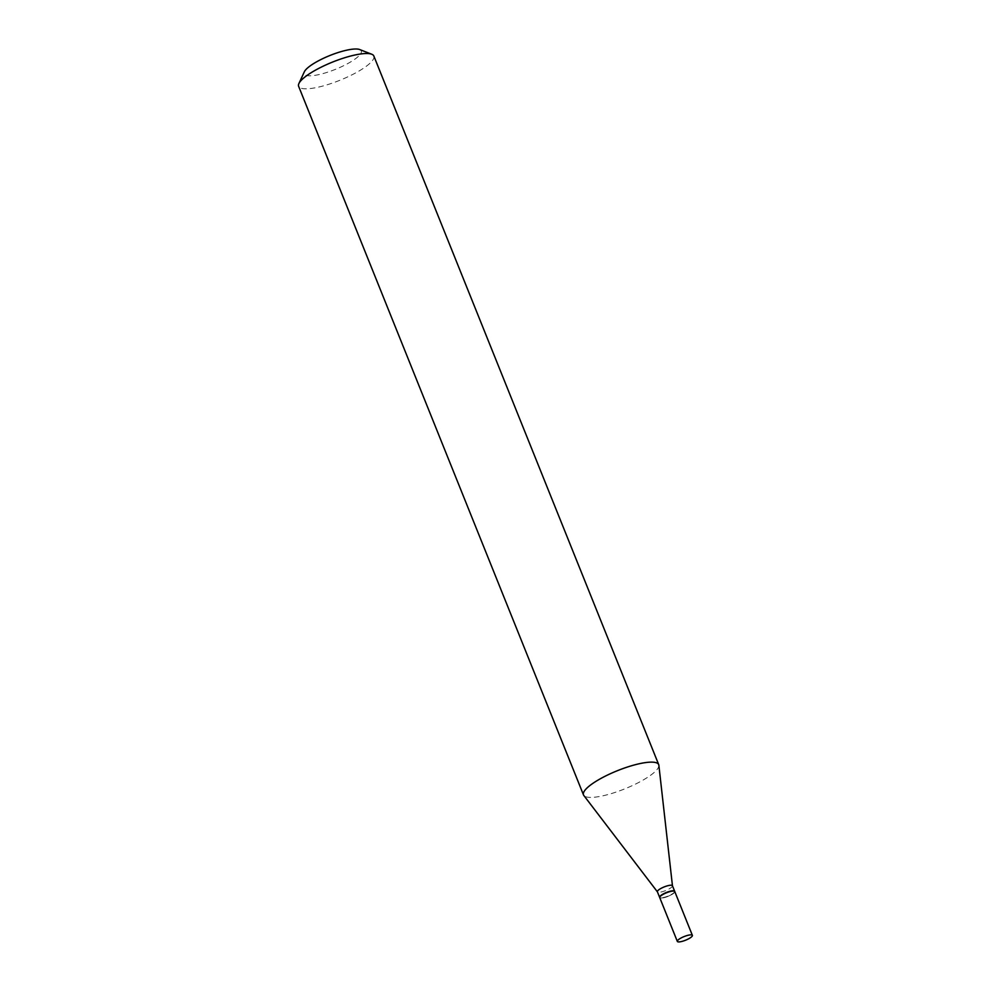 <?xml version="1.0" encoding="UTF-8"?>
<svg xmlns="http://www.w3.org/2000/svg" width="991" height="991" viewBox="0 0 991 991"><rect width="100%" height="100%" fill="white"/><g stroke="black" fill="none" stroke-linecap="round" stroke-linejoin="round"><path stroke-width="0.74" stroke-dasharray="4.96 3.72" d="M674.772 891.566A8.114 1.957 -21.9 0 1 664.218 897.648A8.114 1.957 -21.9 0 1 659.721 897.611M674.685 891.429A8.114 1.957 -21.9 0 1 674.598 891.826A8.114 1.957 -21.9 0 1 664.106 897.363A8.114 1.957 -21.9 0 1 660.031 897.673A8.114 1.957 -21.9 0 1 659.696 897.45M672.455 885.781L672.455 885.855A8.114 1.957 -21.9 0 1 661.877 891.813A8.114 1.957 -21.9 0 1 657.442 891.888L657.405 891.838M670.164 891.64A7.779 1.883 -21.9 0 1 674.425 892.21A7.779 1.883 -21.9 0 1 664.342 897.524A7.779 1.883 -21.9 0 1 660.427 897.834A7.779 1.883 -21.9 0 1 662.285 894.972A7.779 1.883 -21.9 0 1 670.164 891.64M359.708 49.55A30.808 7.457 -21.9 0 1 352.362 60.872A30.808 7.457 -21.9 0 1 321.195 74.052A30.808 7.457 -21.9 0 1 304.336 71.81M373.855 56.041A40.544 9.811 -21.9 0 1 321.084 86.49A40.544 9.811 -21.9 0 1 298.625 86.291M658.866 765.287A40.544 9.811 -21.9 0 1 605.935 795.092A40.544 9.811 -21.9 0 1 583.81 795.463"/><path stroke-width="1.49" d="M687.89 935.318A8.114 1.957 -21.9 0 1 692.375 935.355A8.114 1.957 -21.9 0 1 681.82 941.45A8.114 1.957 -21.9 0 1 677.336 941.413A8.114 1.957 -21.9 0 1 687.89 935.318M677.336 941.413L659.721 897.611A8.114 1.957 -21.9 0 1 670.288 891.528A8.114 1.957 -21.9 0 1 674.772 891.566L692.375 935.355M659.696 897.45A8.114 1.957 -21.9 0 1 659.61 897.313A8.114 1.957 -21.9 0 1 670.164 891.231A8.114 1.957 -21.9 0 1 674.66 891.268A8.114 1.957 -21.9 0 1 674.685 891.429M657.442 891.888A8.114 1.957 -21.9 0 1 657.38 891.776A8.114 1.957 -21.9 0 1 667.934 885.681A8.114 1.957 -21.9 0 1 672.431 885.719A8.114 1.957 -21.9 0 1 672.455 885.855M657.405 891.838L583.81 795.463A40.544 9.811 -21.9 0 1 583.476 794.893L298.625 86.291A40.544 9.811 -21.9 0 1 298.898 83.541L304.336 71.81A30.808 7.457 -21.9 0 1 344.236 50.764A30.808 7.457 -21.9 0 1 359.708 49.55L371.749 54.245A40.544 9.811 -21.9 0 1 373.855 56.041L658.718 764.656A40.544 9.811 -21.9 0 1 658.866 765.287L672.455 885.781M298.898 83.541A40.544 9.811 -21.9 0 1 351.396 55.843A40.544 9.811 -21.9 0 1 371.749 54.245M583.476 794.893A40.544 9.811 -21.9 0 1 636.259 764.457A40.544 9.811 -21.9 0 1 658.718 764.656M674.66 891.268L672.431 885.719M659.61 897.313L657.38 891.776"/></g></svg>
